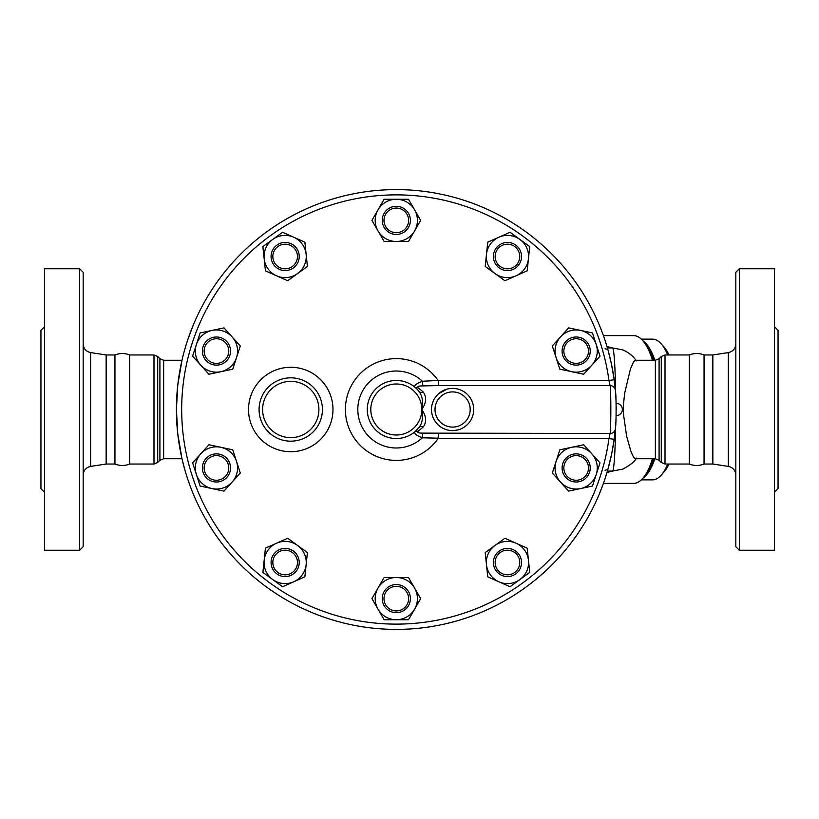 <?xml version="1.0" encoding="UTF-8"?>
<svg xmlns="http://www.w3.org/2000/svg" width="819" height="819" viewBox="0 0 819 819"><rect width="100%" height="100%" fill="white"/><g stroke="black" fill="none" stroke-linecap="round" stroke-linejoin="round"><path stroke-width="1.23" d="M83.169 409.5L83.169 272.287L79.648 268.765L79.648 550.235L83.169 546.713L83.169 409.5M79.648 550.235L44.472 550.235L44.472 268.765L79.648 268.765M181.992 458.753L163.636 458.753L163.636 360.247L159.91 358.702L159.91 460.298L157.719 462.489L157.719 356.511L153.992 354.965L153.992 464.035L129.678 464.035C124.764 465.96 119.861 465.96 114.947 464.035L106.153 464.035L106.153 354.965L90.633 352.59C86.015 351.525 83.528 348.628 83.169 343.898M44.472 492.178L40.95 488.667L40.95 330.333L44.472 326.822M129.678 464.035L129.678 354.965C124.764 353.04 119.861 353.04 114.947 354.965L106.153 354.965M114.947 464.035L114.947 354.965M739.352 409.5L739.352 268.765L735.831 272.287L735.831 546.713L739.352 550.235L739.352 409.5M739.352 550.235L774.528 550.235L774.528 268.765L739.352 268.765M728.367 466.41L712.847 464.035L712.847 354.965L728.367 352.59L728.367 466.41C732.985 467.475 735.472 470.372 735.831 475.102M774.528 492.178L778.05 488.667L778.05 330.333L774.528 326.822M615.356 390.253L614.178 379.74A219.901 219.901 0 0 0 277.866 224.222A219.901 219.901 0 0 0 277.836 594.758A219.901 219.901 0 0 0 614.178 439.301L615.356 428.787C616.359 425.215 616.359 393.816 615.356 390.253A5.283 5.129 -5 0 0 610.104 385.585C611.076 390.008 611.076 429.013 610.104 433.456L608.947 438.585A214.619 214.619 0 0 1 280.671 590.304A214.619 214.619 0 0 1 280.712 228.665A214.619 214.619 0 0 1 608.957 380.456L614.178 379.74A219.901 219.901 0 0 1 614.619 383.138M616.205 409.5L616.185 406.582A219.901 219.901 0 0 1 616.205 409.787M616.123 415.653A6.153 6.153 0 0 0 622.358 409.5A6.153 6.153 0 0 0 616.123 403.347L616.123 403.398M616.195 406.982L616.195 408.108M615.335 429.074A219.901 219.901 0 0 1 614.178 439.301L608.947 438.585L438.063 438.585A50.891 50.891 0 0 1 362.489 447.532A50.891 50.891 0 0 1 362.53 371.437A50.891 50.891 0 0 1 438.093 380.456L422.45 381.255C416.83 383.312 414.25 385.247 414.711 387.049A5.283 4.085 -50.7 0 0 418.048 387.653C417.168 386.455 418.755 385.882 422.819 385.913L438.534 385.585L438.237 380.855M689.322 409.5L689.322 354.965C694.236 353.04 699.139 353.04 704.053 354.965L704.053 464.035C699.139 465.96 694.236 465.96 689.322 464.035L689.322 409.5M667.741 464.035A70.373 24.068 90 0 1 661.291 475.04L664.168 471.764A66.851 22.86 -90 0 0 669.062 464.035M669.062 354.965A66.851 22.86 -90 0 0 664.168 347.236L661.291 343.96A70.373 24.068 90 0 1 667.741 354.965M641.328 339.127L652.538 339.127A70.373 24.068 90 0 1 661.291 343.96M661.291 475.04A70.373 24.068 90 0 1 652.538 479.873L641.328 479.873M642.987 478.122A70.373 24.068 -90 0 0 654.842 458.753M654.842 360.247A70.373 24.068 -90 0 0 642.987 340.878M646.529 473.013A68.612 23.464 -90 0 0 653.992 458.753M653.992 360.247A68.612 23.464 -90 0 0 646.529 345.987M296.529 570.771A14.077 14.077 0 0 0 286.619 548.495A14.077 14.077 0 0 0 272.287 568.222A14.077 14.077 0 0 0 296.529 570.771M295.106 569.737A12.316 12.316 0 0 1 273.894 567.506A12.316 12.316 0 0 1 286.435 550.245A12.316 12.316 0 0 1 295.106 569.737M220.802 481.326A14.077 14.077 0 0 0 225.87 457.483A14.077 14.077 0 0 0 202.682 465.018A14.077 14.077 0 0 0 220.802 481.326M220.25 479.647A12.316 12.316 0 0 1 204.402 465.376A12.316 12.316 0 0 1 224.693 458.783A12.316 12.316 0 0 1 220.25 479.647M212.101 364.445A14.077 14.077 0 0 0 230.211 348.136A14.077 14.077 0 0 0 207.033 340.602A14.077 14.077 0 0 0 212.101 364.445M212.643 362.776A12.316 12.316 0 0 1 208.21 341.912A12.316 12.316 0 0 1 228.491 348.505A12.316 12.316 0 0 1 212.643 362.776M273.761 264.772A14.077 14.077 0 0 0 298.003 262.234A14.077 14.077 0 0 0 283.681 242.506A14.077 14.077 0 0 0 273.761 264.772M275.184 263.738A12.316 12.316 0 0 1 283.865 244.257A12.316 12.316 0 0 1 296.396 261.517A12.316 12.316 0 0 1 275.184 263.738M382.238 220.383A14.077 14.077 0 0 0 403.347 232.576A14.077 14.077 0 0 0 403.347 208.2A14.077 14.077 0 0 0 382.238 220.383M383.988 220.383A12.316 12.316 0 0 1 402.467 209.725A12.316 12.316 0 0 1 402.467 231.05A12.316 12.316 0 0 1 383.988 220.383M496.079 248.229A14.077 14.077 0 0 0 505.988 270.505A14.077 14.077 0 0 0 520.321 250.778A14.077 14.077 0 0 0 496.079 248.229M497.502 249.263A12.316 12.316 0 0 1 518.714 251.494A12.316 12.316 0 0 1 506.173 268.755A12.316 12.316 0 0 1 497.502 249.263M571.816 337.674A14.077 14.077 0 0 0 566.748 361.517A14.077 14.077 0 0 0 589.926 353.982A14.077 14.077 0 0 0 571.816 337.674M572.358 339.353A12.316 12.316 0 0 1 588.206 353.624A12.316 12.316 0 0 1 567.925 360.217A12.316 12.316 0 0 1 572.358 339.353M580.507 454.555A14.077 14.077 0 0 0 562.397 470.864A14.077 14.077 0 0 0 585.585 478.398A14.077 14.077 0 0 0 580.507 454.555M579.965 456.224A12.316 12.316 0 0 1 584.408 477.088A12.316 12.316 0 0 1 564.117 470.495A12.316 12.316 0 0 1 579.965 456.224M518.847 554.228A14.077 14.077 0 0 0 494.604 556.766A14.077 14.077 0 0 0 508.937 576.494A14.077 14.077 0 0 0 518.847 554.228M517.424 555.262A12.316 12.316 0 0 1 508.753 574.743A12.316 12.316 0 0 1 496.212 557.483A12.316 12.316 0 0 1 517.424 555.262M307.422 552.579L306.142 564.701A21.11 21.11 0 0 0 297.553 545.413L307.422 552.579M276.566 543.212L287.694 538.257L297.553 545.413A21.11 21.11 0 0 0 264.158 560.288L265.428 548.167L276.566 543.212M304.873 576.822L293.734 581.777A21.11 21.11 0 0 0 306.142 564.701L304.873 576.822M272.737 579.576L262.879 572.409L264.158 560.288A21.11 21.11 0 0 0 293.734 581.777L282.596 586.742L272.737 579.576M240.295 473.003L232.135 482.063A21.11 21.11 0 0 0 236.527 461.414L240.295 473.003M220.833 447.287L232.76 449.826L236.527 461.414A21.11 21.11 0 0 0 200.757 453.818L208.917 444.758L220.833 447.287M223.986 491.124L212.06 488.585A21.11 21.11 0 0 0 232.135 482.063L223.986 491.124M196.376 474.467L192.608 462.868L200.757 453.818A21.11 21.11 0 0 0 212.06 488.585L200.143 486.056L196.376 474.467M232.76 369.174L220.833 371.713A21.11 21.11 0 0 0 236.527 357.586L232.76 369.174M232.135 336.937L240.295 345.997L236.527 357.586A21.11 21.11 0 0 0 212.06 330.415L223.986 327.876L232.135 336.937M208.917 374.242L200.757 365.182A21.11 21.11 0 0 0 220.833 371.713L208.917 374.242M196.376 344.533L200.143 332.944L212.06 330.415A21.11 21.11 0 0 0 200.757 365.182L192.608 356.132L196.376 344.533M287.694 280.743L276.566 275.788A21.11 21.11 0 0 0 297.553 273.587L287.694 280.743M306.142 254.299L307.422 266.421L297.553 273.587A21.11 21.11 0 0 0 293.734 237.223L304.873 242.178L306.142 254.299M265.428 270.833L264.158 258.712A21.11 21.11 0 0 0 276.566 275.788L265.428 270.833M272.737 239.424L282.596 232.258L293.734 237.223A21.11 21.11 0 0 0 264.158 258.712L262.879 246.591L272.737 239.424M384.121 241.492L378.02 230.938A21.11 21.11 0 0 0 396.304 241.492L384.121 241.492M414.588 230.938L408.497 241.492L396.304 241.492A21.11 21.11 0 0 0 414.588 209.828L420.679 220.383L414.588 230.938M371.928 220.383L378.02 209.828A21.11 21.11 0 0 0 378.02 230.938L371.928 220.383M396.304 199.273L408.497 199.273L414.588 209.828A21.11 21.11 0 0 0 378.02 209.828L384.121 199.273L396.304 199.273M485.196 266.421L486.466 254.299A21.11 21.11 0 0 0 495.055 273.587L485.196 266.421M516.052 275.788L504.913 280.743L495.055 273.587A21.11 21.11 0 0 0 528.46 258.712L527.18 270.833L516.052 275.788M487.745 242.178L498.873 237.223A21.11 21.11 0 0 0 486.466 254.299L487.745 242.178M519.87 239.424L529.729 246.591L528.46 258.712A21.11 21.11 0 0 0 498.873 237.223L510.012 232.258L519.87 239.424M552.323 345.997L560.472 336.937A21.11 21.11 0 0 0 556.091 357.586L552.323 345.997M571.775 371.713L559.848 369.174L556.091 357.586A21.11 21.11 0 0 0 591.85 365.182L583.691 374.242L571.775 371.713M568.632 327.876L580.548 330.415A21.11 21.11 0 0 0 560.472 336.937L568.632 327.876M596.242 344.533L600.01 356.132L591.85 365.182A21.11 21.11 0 0 0 580.548 330.415L592.475 332.944L596.242 344.533M559.848 449.826L571.775 447.287A21.11 21.11 0 0 0 556.091 461.414L559.848 449.826M560.472 482.063L552.323 473.003L556.091 461.414A21.11 21.11 0 0 0 580.548 488.585L568.632 491.124L560.472 482.063M583.691 444.758L591.85 453.818A21.11 21.11 0 0 0 571.775 447.287L583.691 444.758M596.242 474.467L592.475 486.056L580.548 488.585A21.11 21.11 0 0 0 591.85 453.818L600.01 462.868L596.242 474.467M504.913 538.257L516.052 543.212A21.11 21.11 0 0 0 495.055 545.413L504.913 538.257M486.466 564.701L485.196 552.579L495.055 545.413A21.11 21.11 0 0 0 498.873 581.777L487.745 576.822L486.466 564.701M527.18 548.167L528.46 560.288A21.11 21.11 0 0 0 516.052 543.212L527.18 548.167M519.87 579.576L510.012 586.742L498.873 581.777A21.11 21.11 0 0 0 528.46 560.288L529.729 572.409L519.87 579.576M408.62 598.617A12.316 12.316 0 0 1 390.151 609.275A12.316 12.316 0 0 1 390.151 587.95A12.316 12.316 0 0 1 408.62 598.617M410.38 598.617A14.077 14.077 0 0 0 389.271 586.424A14.077 14.077 0 0 0 389.271 610.8A14.077 14.077 0 0 0 410.38 598.617M408.497 577.508L414.588 588.062A21.11 21.11 0 0 0 396.304 577.508L408.497 577.508M378.02 588.062L384.121 577.508L396.304 577.508A21.11 21.11 0 0 0 378.02 609.172L371.928 598.617L378.02 588.062M420.679 598.617L414.588 609.172A21.11 21.11 0 0 0 414.588 588.062L420.679 598.617M396.304 619.727L384.121 619.727L378.02 609.172A21.11 21.11 0 0 0 414.588 609.172L408.497 619.727L396.304 619.727M615.407 428.224A219.901 219.901 0 0 1 615.356 428.787A5.283 5.129 -175 0 1 610.104 433.456L422.778 433.128C418.693 433.159 417.106 432.586 417.997 431.388L423.269 426.965C426.781 421.969 426.289 416.154 421.816 409.52C426.3 402.887 426.801 397.072 423.3 392.076L418.048 387.653M438.093 380.456L608.957 380.456L610.104 385.585L438.534 385.585M446.642 429.75L444.512 429.002M443.274 428.439L441.646 427.549M440.448 426.76L439.332 425.921M437.51 424.262L436.537 423.198M435.012 421.171L432.841 416.932M432.104 414.568L431.705 412.51M431.531 408.179L431.715 406.408M431.941 405.149L433.271 401.003M434.152 399.232L435.206 397.532M436.394 395.976L437.274 394.983M438.697 393.611L446.918 389.168M447.85 388.933L449.314 388.646M450.819 388.462L451.668 388.411M452.18 388.39L454.535 388.482M456.203 388.697L457.278 388.912M458.773 389.312L460.319 389.854M467.321 394.369L469.092 396.314M470.178 397.809L471.068 399.273M471.498 400.102L472.399 402.19M473.126 404.576L473.638 407.749M473.71 409.909L473.29 413.697M472.788 415.673L472.225 417.291M471.795 418.294L470.905 420.014M468.98 422.819L467.465 424.488M465.427 426.269L462.745 428.009M461.066 428.839L460.135 429.217M457.975 429.914L453.316 430.599M438.063 438.585L438.503 433.456M422.778 433.128L422.399 437.786L438.206 438.185M417.997 431.388A5.283 4.085 50.8 0 0 414.66 431.982C414.189 433.783 416.769 435.718 422.399 437.786A38.483 38.483 0 0 1 368.714 436.332A38.483 38.483 0 0 1 368.755 382.627A38.483 38.483 0 0 1 422.45 381.255L422.819 385.913M423.269 426.965A5.283 3.266 38.2 0 0 419.123 427.446L414.66 431.982A29.023 29.023 0 0 1 375.092 429.31A29.023 29.023 0 0 1 375.133 389.649A29.023 29.023 0 0 1 414.711 387.049A29.023 29.023 0 0 0 375.133 389.649A29.023 29.023 0 0 0 375.092 429.31A29.023 29.023 0 0 0 414.66 431.982M421.816 409.52C423.321 416.963 422.43 422.932 419.123 427.446A29.023 29.023 0 0 1 376.597 430.814A29.023 29.023 0 0 1 376.638 388.155A29.023 29.023 0 0 1 419.154 391.595C422.45 396.109 423.331 402.078 421.816 409.52A25.512 25.512 0 0 1 383.538 431.582A25.512 25.512 0 0 1 383.568 387.397A25.512 25.512 0 0 1 421.816 409.52M423.3 392.076A5.283 3.276 -38.1 0 1 419.154 391.595A29.023 29.023 0 0 0 376.638 388.155A29.023 29.023 0 0 0 376.597 430.814A29.023 29.023 0 0 0 419.123 427.446M417.188 389.342L418.284 390.54M322.42 409.5A31.665 31.665 0 0 0 274.918 382.074A31.665 31.665 0 0 0 274.918 436.926A31.665 31.665 0 0 0 322.42 409.5M473.71 409.5A21.11 21.11 0 0 0 452.6 388.39A21.11 21.11 0 0 0 431.49 409.5A21.11 21.11 0 0 0 452.6 430.61A21.11 21.11 0 0 0 473.71 409.5A21.11 21.11 0 0 0 452.6 388.39A21.11 21.11 0 0 0 431.49 409.5A21.11 21.11 0 0 0 452.6 430.61A21.11 21.11 0 0 0 473.71 409.5M605.067 348.74L607.841 349.437L605.323 341.165M601.474 330.364L603.05 334.572M604.217 337.889L604.545 338.851M187.807 339.609L193.233 325.133M189.087 483.077L187.776 479.289M186.875 476.535L185.125 470.802M184.971 470.26L182.432 460.606M605.139 478.368L607.841 469.563L605.067 470.26M604.801 479.381L604.146 481.326M603.03 484.479L599.375 493.867M615.458 391.4A219.901 219.901 0 0 1 615.509 392.055M615.622 393.489A219.901 219.901 0 0 1 616.052 401.402M616.123 403.572L616.103 402.825A219.901 219.901 0 0 1 616.134 403.859M181.972 360.37L177.795 384.848L176.413 409.357L177.743 433.681L181.972 458.63M607.841 469.563L611.701 453.767L614.178 439.301A219.901 219.901 0 0 1 277.836 594.758A219.901 219.901 0 0 1 277.866 224.222A219.901 219.901 0 0 1 614.178 379.74L611.527 364.404L607.841 349.437M616.205 408.323L616.195 407.278M615.642 393.816L615.632 393.683A61.568 3.225 90 0 0 612.52 347.932L607.411 347.932M615.632 425.317A61.568 3.225 90 0 1 612.52 471.068L607.411 471.068M603.419 335.616L633.619 335.616A73.884 25.266 90 0 1 649.549 352.15A73.884 25.266 90 0 1 652.456 360.247M652.456 458.753A73.884 25.266 90 0 1 649.549 466.85A73.884 25.266 90 0 1 633.619 483.384L603.419 483.384M612.448 347.932L607.002 346.55M607.002 472.45L612.448 471.068M635.349 360.247L633.65 361.64L630.507 368.724L624.651 393.243L623.515 404.084L623.484 414.219L626.607 436.158L631.091 451.904L633.63 457.34L635.349 458.753L655.364 458.753L655.364 360.247L635.349 360.247M649.549 352.15L650.992 355.559A69.492 23.761 90 0 1 652.763 360.247M652.763 458.753A69.492 23.761 90 0 1 650.992 463.441L649.549 466.85M106.153 464.035L90.633 466.41L90.633 352.59M332.975 409.5A42.219 42.219 0 0 0 269.646 372.932A42.219 42.219 0 0 0 269.646 446.068A42.219 42.219 0 0 0 332.975 409.5M470.188 409.5A17.588 17.588 0 0 1 443.806 424.733A17.588 17.588 0 0 1 443.806 394.267A17.588 17.588 0 0 1 470.188 409.5M318.898 409.5A28.143 28.143 0 0 1 276.679 433.875A28.143 28.143 0 0 1 276.679 385.125A28.143 28.143 0 0 1 318.898 409.5M661.281 409.5L661.281 356.511L665.008 354.965L665.008 464.035L661.281 462.489L661.281 409.5M655.364 458.753L659.09 460.298L659.09 358.702L661.281 356.511M90.633 466.41C86.015 467.475 83.528 470.372 83.169 475.102M728.367 352.59C732.985 351.525 735.472 348.628 735.831 343.898M712.847 354.965L704.053 354.965M712.847 464.035L704.053 464.035M181.992 360.247L163.636 360.247M612.52 471.068L622.972 469.062C630.896 464.701 635.339 461.046 636.302 458.097M636.302 360.903C635.882 360.288 632.892 354.504 623.013 349.948L612.52 347.932M659.09 460.298L661.281 462.489M655.364 360.247L659.09 358.702M159.91 460.298L163.636 458.753M159.91 358.702L157.719 356.511M153.992 464.035L157.719 462.489M153.992 354.965L129.678 354.965M689.322 354.965L665.008 354.965M689.322 464.035L665.008 464.035"/></g></svg>
